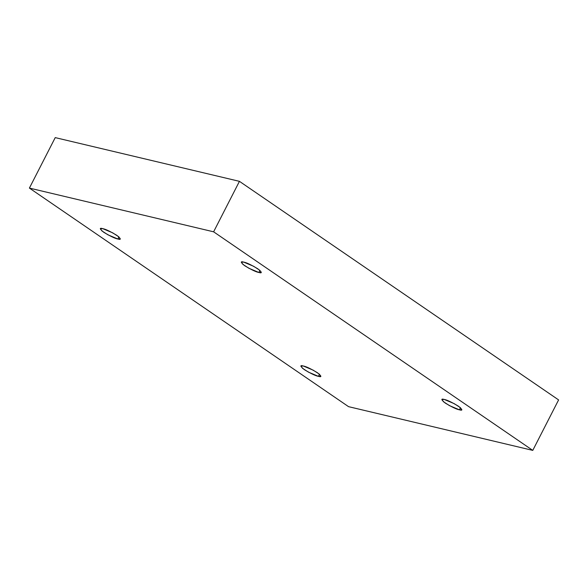 <?xml version="1.0" encoding="UTF-8"?>
<svg xmlns="http://www.w3.org/2000/svg" width="588" height="588" viewBox="0 0 588 588"><rect width="100%" height="100%" fill="white"/><g stroke="black" fill="none" stroke-linecap="round" stroke-linejoin="round"><path stroke-width="0.88" d="M319.475 374.277L318.417 376.342L320.842 376.276L319.196 374.034L313.22 370.175L303.327 366.008C306.003 366.449 310.714 368.698 317.454 372.741C321.636 376.173 321.959 377.378 318.417 376.342C315.734 375.901 311.03 373.659 304.29 369.617C300.108 366.177 299.784 364.972 303.327 366.008L300.902 366.074L302.548 368.316L308.524 372.175L318.417 376.342L319.475 374.277M118.93 236.927L117.865 239L120.29 238.934L118.644 236.692L112.668 232.826L102.775 228.659C105.45 229.107 110.162 231.349 116.902 235.391C121.084 238.831 121.407 240.029 117.865 239C115.189 238.559 110.478 236.31 103.738 232.267C99.556 228.835 99.232 227.629 102.775 228.659L100.35 228.725L101.996 230.974L107.972 234.832L117.865 239L118.93 236.927M259.911 270.392L258.845 272.464L261.27 272.398L259.624 270.157L253.649 266.298L243.755 262.13C246.431 262.571 251.142 264.813 257.882 268.856C262.064 272.295 262.388 273.501 258.845 272.464C256.17 272.024 251.458 269.774 244.718 265.732C240.536 262.299 240.213 261.094 243.755 262.13L241.33 262.197L242.976 264.438L248.952 268.297L258.845 272.464L259.911 270.392M460.463 407.741L459.397 409.814L461.823 409.748L460.176 407.499L454.201 403.64L444.308 399.472C446.983 399.921 451.694 402.163 458.434 406.205C462.616 409.638 462.94 410.843 459.397 409.814C456.722 409.366 452.01 407.124 445.27 403.081C441.088 399.642 440.765 398.444 444.308 399.472L441.882 399.539L443.528 401.78L449.504 405.647L459.397 409.814L460.463 407.741M348.559 406.661L29.4 188.087L55.228 137.614L29.4 188.087L213.613 231.812L532.772 450.386L348.559 406.661L532.772 450.386L558.6 399.913L532.772 450.386L213.613 231.812L239.441 181.339L213.613 231.812L29.4 188.087L348.559 406.661M558.6 399.913L239.441 181.339L55.228 137.614L239.441 181.339L558.6 399.913"/></g></svg>
